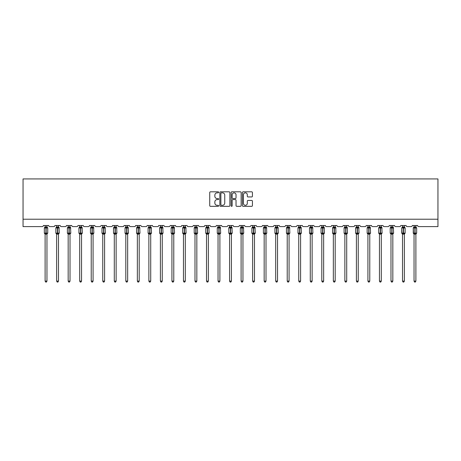 <?xml version="1.0" encoding="UTF-8"?>
<svg xmlns="http://www.w3.org/2000/svg" width="461" height="461" viewBox="0 0 461 461"><rect width="100%" height="100%" fill="white"/><g stroke="black" fill="none" stroke-linecap="round" stroke-linejoin="round"><path stroke-width="0.69" d="M218.675 192.323A0.507 0.507 0 0 0 218.168 191.816L210.458 191.816A0.726 0.726 0 0 0 209.732 192.542L209.732 205.6A0.726 0.726 0 0 0 210.458 206.326L218.168 206.326A0.507 0.507 0 0 0 218.675 205.819A0.507 0.507 0 0 0 218.168 205.312L217.171 205.312A2.322 2.322 0 0 1 214.849 202.99L214.849 201.901A2.322 2.322 0 0 1 217.171 199.578L218.168 199.578A0.507 0.507 0 0 0 218.675 199.071A0.507 0.507 0 0 0 218.168 198.564L217.171 198.564A2.322 2.322 0 0 1 214.849 196.242L214.849 195.153A2.322 2.322 0 0 1 217.171 192.836L218.168 192.836A0.507 0.507 0 0 0 218.675 192.323M251.7 196.933A0.726 0.726 0 0 0 252.426 196.207L252.426 192.542A0.726 0.726 0 0 0 251.7 191.816L243.143 191.816A0.726 0.726 0 0 0 242.417 192.542L242.417 205.6A0.726 0.726 0 0 0 243.143 206.326L251.7 206.326A0.726 0.726 0 0 0 252.426 205.6L252.426 201.175A0.726 0.726 0 0 0 251.7 200.449L248.035 200.449A0.726 0.726 0 0 0 247.309 201.175L247.309 203.37A1.942 1.942 0 0 1 245.373 205.312A1.942 1.942 0 0 1 243.431 203.37L243.431 194.773A1.942 1.942 0 0 1 245.373 192.836A1.942 1.942 0 0 1 247.309 194.773L247.309 196.207A0.726 0.726 0 0 0 248.035 196.933L251.7 196.933M437.95 219.211L437.95 178.931L23.05 178.931L23.05 226.599L42.268 226.599A1.106 1.106 0 0 0 43.374 225.492L48.693 225.492A1.106 1.106 0 0 0 49.805 226.599L53.793 226.599A1.106 1.106 0 0 0 54.905 225.492L60.224 225.492A1.106 1.106 0 0 0 61.33 226.599L65.324 226.599A1.106 1.106 0 0 0 66.43 225.492L71.755 225.492A1.106 1.106 0 0 0 72.861 226.599L76.854 226.599A1.106 1.106 0 0 0 77.961 225.492L83.28 225.492A1.106 1.106 0 0 0 84.392 226.599L88.379 226.599A1.106 1.106 0 0 0 89.492 225.492L94.81 225.492A1.106 1.106 0 0 0 95.923 226.599L99.91 226.599A1.106 1.106 0 0 0 101.017 225.492L106.341 225.492A1.106 1.106 0 0 0 107.448 226.599L111.441 226.599A1.106 1.106 0 0 0 112.547 225.492L117.872 225.492A1.106 1.106 0 0 0 118.978 226.599L122.972 226.599A1.106 1.106 0 0 0 124.078 225.492L129.397 225.492A1.106 1.106 0 0 0 130.509 226.599L134.497 226.599A1.106 1.106 0 0 0 135.609 225.492L140.928 225.492A1.106 1.106 0 0 0 142.034 226.599L146.028 226.599A1.106 1.106 0 0 0 147.134 225.492L152.458 225.492A1.106 1.106 0 0 0 153.565 226.599L157.558 226.599A1.106 1.106 0 0 0 158.665 225.492L163.983 225.492A1.106 1.106 0 0 0 165.096 226.599L169.083 226.599A1.106 1.106 0 0 0 170.195 225.492L175.514 225.492A1.106 1.106 0 0 0 176.626 226.599L180.614 226.599A1.106 1.106 0 0 0 181.72 225.492L187.045 225.492A1.106 1.106 0 0 0 188.151 226.599L192.145 226.599A1.106 1.106 0 0 0 193.251 225.492L198.576 225.492A1.106 1.106 0 0 0 199.682 226.599L203.67 226.599A1.106 1.106 0 0 0 204.782 225.492L210.101 225.492A1.106 1.106 0 0 0 211.213 226.599L215.201 226.599A1.106 1.106 0 0 0 216.313 225.492L221.632 225.492A1.106 1.106 0 0 0 222.738 226.599L226.731 226.599A1.106 1.106 0 0 0 227.838 225.492L233.162 225.492A1.106 1.106 0 0 0 234.269 226.599L238.262 226.599A1.106 1.106 0 0 0 239.368 225.492L244.687 225.492A1.106 1.106 0 0 0 245.799 226.599L249.787 226.599A1.106 1.106 0 0 0 250.899 225.492L256.218 225.492A1.106 1.106 0 0 0 257.33 226.599L261.318 226.599A1.106 1.106 0 0 0 262.424 225.492L267.749 225.492A1.106 1.106 0 0 0 268.855 226.599L272.849 226.599A1.106 1.106 0 0 0 273.955 225.492L279.28 225.492A1.106 1.106 0 0 0 280.386 226.599L284.374 226.599A1.106 1.106 0 0 0 285.486 225.492L290.805 225.492A1.106 1.106 0 0 0 291.917 226.599L295.904 226.599A1.106 1.106 0 0 0 297.017 225.492L302.335 225.492A1.106 1.106 0 0 0 303.442 226.599L307.435 226.599A1.106 1.106 0 0 0 308.542 225.492L313.866 225.492A1.106 1.106 0 0 0 314.972 226.599L318.966 226.599A1.106 1.106 0 0 0 320.072 225.492L325.391 225.492A1.106 1.106 0 0 0 326.503 226.599L330.491 226.599A1.106 1.106 0 0 0 331.603 225.492L336.922 225.492A1.106 1.106 0 0 0 338.028 226.599L342.022 226.599A1.106 1.106 0 0 0 343.128 225.492L348.453 225.492A1.106 1.106 0 0 0 349.559 226.599L353.552 226.599A1.106 1.106 0 0 0 354.659 225.492L359.983 225.492A1.106 1.106 0 0 0 361.09 226.599L365.077 226.599A1.106 1.106 0 0 0 366.19 225.492L371.508 225.492A1.106 1.106 0 0 0 372.621 226.599L376.608 226.599A1.106 1.106 0 0 0 377.72 225.492L383.039 225.492A1.106 1.106 0 0 0 384.146 226.599L388.139 226.599A1.106 1.106 0 0 0 389.245 225.492L394.57 225.492A1.106 1.106 0 0 0 395.676 226.599L399.67 226.599A1.106 1.106 0 0 0 400.776 225.492L406.095 225.492A1.106 1.106 0 0 0 407.207 226.599L411.195 226.599A1.106 1.106 0 0 0 412.307 225.492L417.626 225.492A1.106 1.106 0 0 0 418.732 226.599L437.95 226.599L437.95 219.211L23.05 219.211M229.866 192.542A0.726 0.726 0 0 0 229.14 191.816L220.577 191.816A0.726 0.726 0 0 0 219.857 192.542L219.857 205.6A0.726 0.726 0 0 0 220.577 206.326L229.14 206.326A0.726 0.726 0 0 0 229.866 205.6L229.866 192.542M231.86 191.816L240.423 191.816A0.726 0.726 0 0 1 241.143 192.542L241.143 205.6A0.726 0.726 0 0 1 240.423 206.326L236.758 206.326A0.726 0.726 0 0 1 236.032 205.6L236.032 200.305A0.726 0.726 0 0 0 235.306 199.578L232.874 199.578A0.726 0.726 0 0 0 232.148 200.305L232.148 205.819A0.507 0.507 0 0 1 231.641 206.326A0.507 0.507 0 0 1 231.134 205.819L231.134 192.542A0.726 0.726 0 0 1 231.86 191.816M221.378 192.836A0.507 0.507 0 0 0 220.871 193.343L220.871 204.805A0.507 0.507 0 0 0 221.378 205.312L222.433 205.312A2.322 2.322 0 0 0 224.749 202.99L224.749 195.153A2.322 2.322 0 0 0 222.433 192.836L221.378 192.836M236.032 194.813A1.942 1.942 0 0 0 234.09 192.871A1.942 1.942 0 0 0 232.148 194.813L232.148 197.838A0.726 0.726 0 0 0 232.874 198.564L235.306 198.564A0.726 0.726 0 0 0 236.032 197.838L236.032 194.813M46.959 225.492L46.959 226.962A0.813 0.778 180 0 0 47.385 227.642L44.579 227.601A0.369 0.369 0 0 0 44.337 227.953L44.337 233.122A0.369 0.369 0 0 0 44.579 233.473L47.385 233.433A0.813 0.778 -0 0 0 46.959 234.113L45.109 234.113A0.813 0.778 -0 0 0 44.682 233.433L44.682 233.433M45.109 225.492L45.109 226.996L45.921 226.887L45.921 233.122L47.737 233.122L47.737 227.953L44.337 227.953L44.337 233.122L45.921 233.122L45.921 234.188M46.959 234.113L46.959 281.106L45.109 281.106L45.109 234.113M45.921 226.887L46.959 226.956M44.844 227.878L45.109 226.996M46.959 226.996L47.224 227.878L46.959 226.996M44.844 233.197L45.109 234.079M47.385 233.433L46.959 234.079M46.959 281.106L46.405 282.069L45.668 282.069L45.109 281.106M47.737 227.953L47.489 227.601A0.369 0.369 0 0 1 47.598 227.665M47.489 233.473L47.737 233.122A0.369 0.369 0 0 1 47.714 233.243M58.489 225.492L58.489 226.956A0.813 0.778 180 0 0 58.916 227.642L56.104 227.601A0.369 0.369 0 0 0 55.862 227.953L55.862 233.122A0.369 0.369 0 0 0 56.104 233.473L55.862 233.122L59.262 233.122L59.02 227.601A0.369 0.369 0 0 1 59.129 227.665M59.02 233.473L59.262 233.122A0.369 0.369 0 0 1 59.244 233.243M58.489 234.113L56.64 234.113A0.813 0.778 -0 0 0 56.213 233.433L58.916 233.433A0.813 0.778 -0 0 0 58.489 234.113L58.489 281.106L57.93 282.069L57.193 282.069L56.64 281.106L56.64 234.113M70.014 225.492L70.014 226.956A0.813 0.778 180 0 0 70.441 227.642L67.634 227.601A0.369 0.369 0 0 0 67.392 227.953L67.392 233.122A0.369 0.369 0 0 0 67.634 233.473L67.392 233.122L70.792 233.122L70.55 227.601A0.369 0.369 0 0 1 70.654 227.665M70.55 233.473L70.792 233.122A0.369 0.369 0 0 1 70.769 233.243M70.014 234.113L68.17 234.113A0.813 0.778 -0 0 0 67.744 233.433L70.441 233.433A0.813 0.778 -0 0 0 70.014 234.113L70.014 281.106L69.461 282.069L68.724 282.069L68.17 281.106L68.17 234.113M81.545 225.492L81.545 226.956A0.813 0.778 180 0 0 81.972 227.642L79.165 227.601A0.369 0.369 0 0 0 78.923 227.953L78.923 233.122A0.369 0.369 0 0 0 79.165 233.473L78.923 233.122L82.323 233.122L82.081 227.601A0.369 0.369 0 0 1 82.185 227.665M82.081 233.473L82.323 233.122A0.369 0.369 0 0 1 82.3 233.243M81.545 234.113L79.695 234.113A0.813 0.778 -0 0 0 79.269 233.433L81.972 233.433A0.813 0.778 -0 0 0 81.545 234.113L81.545 281.106L80.992 282.069L80.254 282.069L79.695 281.106L79.695 234.113M93.076 225.492L93.076 226.956A0.813 0.778 180 0 0 93.502 227.642L90.696 227.601A0.369 0.369 0 0 0 90.448 227.953L90.448 233.122A0.369 0.369 0 0 0 90.696 233.473L90.448 233.122L93.848 233.122L93.606 227.601A0.369 0.369 0 0 1 93.716 227.665M93.606 233.473L93.848 233.122A0.369 0.369 0 0 1 93.831 233.243M93.076 234.113L91.226 234.113A0.813 0.778 -0 0 0 90.8 233.433L93.502 233.433A0.813 0.778 -0 0 0 93.076 234.113L93.076 281.106L92.523 282.069L91.779 282.069L91.226 281.106L91.226 234.113M56.64 234.234L56.213 233.433M56.64 281.106L58.489 281.106M56.64 225.492L56.64 226.996L58.489 226.962M58.489 234.079L58.916 233.433M56.369 227.878L56.64 226.996M58.489 226.996L58.754 227.878L58.489 226.996M56.369 233.197L56.64 234.079M68.17 234.234L67.744 233.433M68.17 281.106L70.014 281.106M68.17 225.492L68.17 226.996L70.014 226.962M70.014 234.079L70.441 233.433M67.9 227.878L68.17 226.996M70.014 226.996L70.285 227.878L70.014 226.996M67.9 233.197L68.17 234.079M79.695 234.234L79.269 233.433M79.695 281.106L81.545 281.106M79.695 225.492L79.695 226.996L81.545 226.962M81.545 234.079L81.972 233.433M79.43 227.878L79.695 226.996M81.545 226.996L81.816 227.878L81.545 226.996M79.43 233.197L79.695 234.079M91.226 234.234L90.8 233.433M91.226 281.106L93.076 281.106M91.226 225.492L91.226 226.996L93.076 226.962M93.076 234.079L93.502 233.433M90.961 227.878L91.226 226.996M93.076 226.996L93.341 227.878L93.076 226.996M90.961 233.197L91.226 234.079M104.601 225.492L104.601 226.956A0.813 0.778 180 0 0 105.033 227.642L102.221 227.601A0.369 0.369 0 0 0 101.979 227.953L101.979 233.122A0.369 0.369 0 0 0 102.221 233.473L101.979 233.122L105.379 233.122L105.137 227.601A0.369 0.369 0 0 1 105.246 227.665M105.137 233.473L105.379 233.122A0.369 0.369 0 0 1 105.362 233.243M104.601 234.113L102.757 234.113A0.813 0.778 -0 0 0 102.33 233.433L105.033 233.433A0.813 0.778 -0 0 0 104.601 234.113L104.601 281.106L104.048 282.069L103.31 282.069L102.757 281.106L102.757 234.113M102.757 234.234L102.33 233.433M102.757 281.106L104.601 281.106M102.757 225.492L102.757 226.996L104.601 226.962M104.607 234.079L105.033 233.433M102.486 227.878L102.757 226.996M104.607 226.996L104.872 227.878L104.607 226.996M102.486 233.197L102.757 234.079M116.132 225.492L116.132 226.956A0.813 0.778 180 0 0 116.558 227.642L113.752 227.601A0.369 0.369 0 0 0 113.51 227.953L113.51 233.122A0.369 0.369 0 0 0 113.752 233.473L113.51 233.122L116.91 233.122L116.668 227.601A0.369 0.369 0 0 1 116.771 227.665M116.668 233.473L116.91 233.122A0.369 0.369 0 0 1 116.887 233.243M116.132 234.113L114.288 234.113A0.813 0.778 -0 0 0 113.855 233.433L116.558 233.433A0.813 0.778 -0 0 0 116.132 234.113L116.132 281.106L115.578 282.069L114.841 282.069L114.288 281.106L114.288 234.113M114.288 234.234L113.855 233.433M114.288 281.106L116.132 281.106M114.288 225.492L114.282 226.996L116.132 226.962M116.132 234.079L116.558 233.433M114.017 227.878L114.282 226.996M116.132 226.996L116.403 227.878L116.132 226.996M114.017 233.197L114.282 234.079M127.662 225.492L127.662 226.956A0.813 0.778 180 0 0 128.089 227.642L125.283 227.601A0.369 0.369 0 0 0 125.04 227.953L125.04 233.122A0.369 0.369 0 0 0 125.283 233.473L125.04 233.122L128.44 233.122L128.193 227.601A0.369 0.369 0 0 1 128.302 227.665M128.193 233.473L128.44 233.122A0.369 0.369 0 0 1 128.417 233.243M127.662 234.113L125.813 234.113A0.813 0.778 -0 0 0 125.386 233.433L128.089 233.433A0.813 0.778 -0 0 0 127.662 234.113L127.662 281.106L127.109 282.069L126.372 282.069L125.813 281.106L125.813 234.113M125.813 234.234L125.386 233.433M125.813 281.106L127.662 281.106M125.813 225.492L125.813 226.996L127.662 226.962M127.662 234.079L128.089 233.433M125.548 227.878L125.813 226.996M127.662 226.996L127.928 227.878L127.662 226.996M125.548 233.197L125.813 234.079M139.193 225.492L139.193 226.956A0.813 0.778 180 0 0 139.62 227.642L136.808 227.601A0.369 0.369 0 0 0 136.565 227.953L136.565 233.122A0.369 0.369 0 0 0 136.808 233.473L136.565 233.122L139.965 233.122L139.723 227.601A0.369 0.369 0 0 1 139.833 227.665M139.723 233.473L139.965 233.122A0.369 0.369 0 0 1 139.948 233.243M139.193 234.113L137.343 234.113A0.813 0.778 -0 0 0 136.917 233.433L139.62 233.433A0.813 0.778 -0 0 0 139.193 234.113L139.193 281.106L138.634 282.069L137.897 282.069L137.343 281.106L137.343 234.113M137.343 234.234L136.917 233.433M137.343 281.106L139.193 281.106M137.343 225.492L137.343 226.996L139.193 226.962M139.193 234.079L139.62 233.433M137.073 227.878L137.343 226.996M139.193 226.996L139.458 227.878L139.193 226.996M137.073 233.197L137.343 234.079M150.718 225.492L150.718 226.956A0.813 0.778 180 0 0 151.145 227.642L148.338 227.601A0.369 0.369 0 0 0 148.096 227.953L148.096 233.122A0.369 0.369 0 0 0 148.338 233.473L148.096 233.122L151.496 233.122L151.254 227.601A0.369 0.369 0 0 1 151.358 227.665M151.254 233.473L151.496 233.122A0.369 0.369 0 0 1 151.473 233.243M150.718 234.113L148.874 234.113A0.813 0.778 -0 0 0 148.448 233.433L151.145 233.433A0.813 0.778 -0 0 0 150.718 234.113L150.718 281.106L150.165 282.069L149.427 282.069L148.874 281.106L148.874 234.113M148.874 234.234L148.448 233.433M148.874 281.106L150.718 281.106M148.874 225.492L148.874 226.996L150.718 226.962M150.718 234.079L151.145 233.433M148.603 227.878L148.874 226.996M150.718 226.996L150.989 227.878L150.718 226.996M148.603 233.197L148.874 234.079M162.249 225.492L162.249 226.956A0.813 0.778 180 0 0 162.675 227.642L159.869 227.601A0.369 0.369 0 0 0 159.627 227.953L159.627 233.122A0.369 0.369 0 0 0 159.869 233.473L159.627 233.122L163.027 233.122L162.785 227.601A0.369 0.369 0 0 1 162.889 227.665M162.785 233.473L163.027 233.122A0.369 0.369 0 0 1 163.004 233.243M162.249 234.113L160.399 234.113A0.813 0.778 -0 0 0 159.973 233.433L162.675 233.433A0.813 0.778 -0 0 0 162.249 234.113L162.249 281.106L161.696 282.069L160.958 282.069L160.399 281.106L160.399 234.113M160.399 234.234L159.973 233.433M160.399 281.106L162.249 281.106M160.399 225.492L160.399 226.996L162.249 226.962M162.249 234.079L162.675 233.433M160.134 227.878L160.399 226.996M162.249 226.996L162.52 227.878L162.249 226.996M160.134 233.197L160.399 234.079M173.78 225.492L173.78 226.956A0.813 0.778 180 0 0 174.206 227.642L171.4 227.601A0.369 0.369 0 0 0 171.152 227.953L171.152 233.122A0.369 0.369 0 0 0 171.4 233.473L171.152 233.122L174.552 233.122L174.31 227.601A0.369 0.369 0 0 1 174.419 227.665M174.31 233.473L174.552 233.122A0.369 0.369 0 0 1 174.535 233.243M173.78 234.113L171.93 234.113A0.813 0.778 -0 0 0 171.504 233.433L174.206 233.433A0.813 0.778 -0 0 0 173.78 234.113L173.78 281.106L173.221 282.069L172.483 282.069L171.93 281.106L171.93 234.113M171.93 234.234L171.504 233.433M171.93 281.106L173.78 281.106M171.93 225.492L171.93 226.996L173.78 226.962M173.78 234.079L174.206 233.433M171.665 227.878L171.93 226.996M173.78 226.996L174.045 227.878L173.78 226.996M171.665 233.197L171.93 234.079M185.305 225.492L185.305 226.956A0.813 0.778 180 0 0 185.737 227.642L182.925 227.601A0.369 0.369 0 0 0 182.683 227.953L182.683 233.122A0.369 0.369 0 0 0 182.925 233.473L182.683 233.122L186.083 233.122L185.841 227.601A0.369 0.369 0 0 1 185.95 227.665M185.841 233.473L186.083 233.122A0.369 0.369 0 0 1 186.065 233.243M185.305 234.113L183.461 234.113A0.813 0.778 -0 0 0 183.034 233.433L185.737 233.433A0.813 0.778 -0 0 0 185.305 234.113L185.305 281.106L184.752 282.069L184.014 282.069L183.461 281.106L183.461 234.113M183.461 234.234L183.034 233.433M183.461 281.106L185.305 281.106M183.461 225.492L183.461 226.996L185.305 226.962M185.31 234.079L185.737 233.433M183.19 227.878L183.461 226.996M185.31 226.996L185.576 227.878L185.31 226.996M183.19 233.197L183.461 234.079M196.835 225.492L196.835 226.956A0.813 0.778 180 0 0 197.262 227.642L194.456 227.601A0.369 0.369 0 0 0 194.214 227.953L194.214 233.122A0.369 0.369 0 0 0 194.456 233.473L194.214 233.122L197.613 233.122L197.371 227.601A0.369 0.369 0 0 1 197.475 227.665M197.371 233.473L197.613 233.122A0.369 0.369 0 0 1 197.59 233.243M196.835 234.113L194.991 234.113A0.813 0.778 -0 0 0 194.559 233.433L197.262 233.433A0.813 0.778 -0 0 0 196.835 234.113L196.835 281.106L196.282 282.069L195.545 282.069L194.991 281.106L194.991 234.113M194.991 234.234L194.559 233.433M194.991 281.106L196.835 281.106M194.991 225.492L194.986 226.996L196.835 226.962M196.835 234.079L197.262 233.433M194.721 227.878L194.986 226.996M196.835 226.996L197.106 227.878L196.835 226.996M194.721 233.197L194.986 234.079M208.366 225.492L208.366 226.956A0.813 0.778 180 0 0 208.793 227.642L205.986 227.601A0.369 0.369 0 0 0 205.744 227.953L205.744 233.122A0.369 0.369 0 0 0 205.986 233.473L205.744 233.122L209.144 233.122L208.896 227.601A0.369 0.369 0 0 1 209.006 227.665M208.896 233.473L209.144 233.122A0.369 0.369 0 0 1 209.121 233.243M208.366 234.113L206.516 234.113A0.813 0.778 -0 0 0 206.09 233.433L208.793 233.433A0.813 0.778 -0 0 0 208.366 234.113L208.366 281.106L207.813 282.069L207.075 282.069L206.516 281.106L206.516 234.113M206.516 234.234L206.09 233.433M206.516 281.106L208.366 281.106M206.516 225.492L206.516 226.996L208.366 226.962M208.366 234.079L208.793 233.433M206.251 227.878L206.516 226.996M208.366 226.996L208.631 227.878L208.366 226.996M206.251 233.197L206.516 234.079M219.897 225.492L219.897 226.956A0.813 0.778 180 0 0 220.323 227.642L217.511 227.601A0.369 0.369 0 0 0 217.269 227.953L217.269 233.122A0.369 0.369 0 0 0 217.511 233.473L217.269 233.122L220.669 233.122L220.427 227.601A0.369 0.369 0 0 1 220.537 227.665M220.427 233.473L220.669 233.122A0.369 0.369 0 0 1 220.652 233.243M219.897 234.113L218.047 234.113A0.813 0.778 -0 0 0 217.621 233.433L220.323 233.433A0.813 0.778 -0 0 0 219.897 234.113L219.897 281.106L219.338 282.069L218.6 282.069L218.047 281.106L218.047 234.113M218.047 234.234L217.621 233.433M218.047 281.106L219.897 281.106M218.047 225.492L218.047 226.996L219.897 226.962M219.897 234.079L220.323 233.433M217.776 227.878L218.047 226.996M219.897 226.996L220.162 227.878L219.897 226.996M217.776 233.197L218.047 234.079M231.422 225.492L231.422 226.956A0.813 0.778 180 0 0 231.848 227.642L229.042 227.601A0.369 0.369 0 0 0 228.8 227.953L228.8 233.122A0.369 0.369 0 0 0 229.042 233.473L228.8 233.122L232.2 233.122L231.958 227.601A0.369 0.369 0 0 1 232.165 227.797M231.958 233.473L232.2 233.122A0.369 0.369 0 0 1 232.177 233.243M231.422 234.113L229.578 234.113A0.813 0.778 -0 0 0 229.152 233.433L231.848 233.433A0.813 0.778 -0 0 0 231.422 234.113L231.422 281.106L230.869 282.069L230.131 282.069L229.578 281.106L229.578 234.113M229.578 234.234L229.152 233.433M229.578 281.106L231.422 281.106M229.578 225.492L229.578 226.996L231.422 226.962M231.422 234.079L231.848 233.433M229.307 227.878L229.578 226.996M231.422 226.996L231.693 227.878L231.422 226.996M229.307 233.197L229.578 234.079M242.953 225.492L242.953 226.956A0.813 0.778 180 0 0 243.379 227.642L240.573 227.601A0.369 0.369 0 0 0 240.331 227.953L240.331 233.122A0.369 0.369 0 0 0 240.573 233.473L240.331 233.122L243.731 233.122L243.489 227.601A0.369 0.369 0 0 1 243.696 227.797M243.489 233.473L243.731 233.122A0.369 0.369 0 0 1 243.708 233.243M242.953 234.113L241.103 234.113A0.813 0.778 -0 0 0 240.677 233.433L243.379 233.433A0.813 0.778 -0 0 0 242.953 234.113L242.953 281.106L242.4 282.069L241.662 282.069L241.103 281.106L241.103 234.113M241.103 234.234L240.677 233.433M241.103 281.106L242.953 281.106M241.103 225.492L241.103 226.996L242.953 226.962M242.953 234.079L243.379 233.433M240.838 227.878L241.103 226.996M242.953 226.996L243.224 227.878L242.953 226.996M240.838 233.197L241.103 234.079M254.484 225.492L254.484 226.956A0.813 0.778 180 0 0 254.91 227.642L252.104 227.601A0.369 0.369 0 0 0 251.856 227.953L251.856 233.122A0.369 0.369 0 0 0 252.104 233.473L251.856 233.122L255.256 233.122L255.014 227.601A0.369 0.369 0 0 1 255.227 227.797M255.014 233.473L255.256 233.122A0.369 0.369 0 0 1 255.238 233.243M254.484 234.113L252.634 234.113A0.813 0.778 -0 0 0 252.207 233.433L254.91 233.433A0.813 0.778 -0 0 0 254.484 234.113L254.484 281.106L253.925 282.069L253.187 282.069L252.634 281.106L252.634 234.113M252.634 234.234L252.207 233.433M252.634 281.106L254.484 281.106M252.634 225.492L252.634 226.996L254.484 226.962M254.484 234.079L254.91 233.433M252.369 227.878L252.634 226.996M254.484 226.996L254.749 227.878L254.484 226.996M252.369 233.197L252.634 234.079M266.009 225.492L266.009 226.956A0.813 0.778 180 0 0 266.441 227.642L263.629 227.601A0.369 0.369 0 0 0 263.387 227.953L263.387 233.122A0.369 0.369 0 0 0 263.629 233.473L263.387 233.122L266.786 233.122L266.544 227.601A0.369 0.369 0 0 1 266.648 227.665M266.544 233.473L266.786 233.122A0.369 0.369 0 0 1 266.769 233.243M266.009 234.113L264.165 234.113A0.813 0.778 -0 0 0 263.738 233.433L266.441 233.433A0.813 0.778 -0 0 0 266.009 234.113L266.009 281.106L265.455 282.069L264.718 282.069L264.165 281.106L264.165 234.113M264.165 234.234L263.738 233.433M264.165 281.106L266.009 281.106M264.165 225.492L264.165 226.996L266.009 226.962M266.014 234.079L266.441 233.433M263.894 227.878L264.165 226.996M266.014 226.996L266.279 227.878L266.014 226.996M263.894 233.197L264.165 234.079M277.539 225.492L277.539 226.956A0.813 0.778 180 0 0 277.966 227.642L275.159 227.601A0.369 0.369 0 0 0 274.917 227.953L274.917 233.122A0.369 0.369 0 0 0 275.159 233.473L274.917 233.122L278.317 233.122L278.075 227.601A0.369 0.369 0 0 1 278.179 227.665M278.075 233.473L278.317 233.122A0.369 0.369 0 0 1 278.294 233.243M277.539 234.113L275.695 234.113A0.813 0.778 -0 0 0 275.263 233.433L277.966 233.433A0.813 0.778 -0 0 0 277.539 234.113L277.539 281.106L276.986 282.069L276.248 282.069L275.695 281.106L275.695 234.113M275.695 234.234L275.263 233.433M275.695 281.106L277.539 281.106M275.695 225.492L275.69 226.996L277.539 226.962M277.539 234.079L277.966 233.433M275.424 227.878L275.69 226.996M277.539 226.996L277.81 227.878L277.539 226.996M275.424 233.197L275.69 234.079M289.07 225.492L289.07 226.956A0.813 0.778 180 0 0 289.496 227.642L286.69 227.601A0.369 0.369 0 0 0 286.448 227.953L286.448 233.122A0.369 0.369 0 0 0 286.69 233.473L286.448 233.122L289.848 233.122L289.6 227.601A0.369 0.369 0 0 1 289.813 227.797M289.6 233.473L289.848 233.122A0.369 0.369 0 0 1 289.825 233.243M289.07 234.113L287.22 234.113A0.813 0.778 -0 0 0 286.794 233.433L289.496 233.433A0.813 0.778 -0 0 0 289.07 234.113L289.07 281.106L288.517 282.069L287.779 282.069L287.22 281.106L287.22 234.113M287.22 234.234L286.794 233.433M287.22 281.106L289.07 281.106M287.22 225.492L287.22 226.996L289.07 226.962M289.07 234.079L289.496 233.433M286.955 227.878L287.22 226.996M289.07 226.996L289.335 227.878L289.07 226.996M286.955 233.197L287.22 234.079M300.601 225.492L300.601 226.956A0.813 0.778 180 0 0 301.027 227.642L298.215 227.601A0.369 0.369 0 0 0 297.973 227.953L297.973 233.122A0.369 0.369 0 0 0 298.215 233.473L297.973 233.122L301.373 233.122L301.131 227.601A0.369 0.369 0 0 1 301.344 227.797M301.131 233.473L301.373 233.122A0.369 0.369 0 0 1 301.356 233.243M300.601 234.113L298.751 234.113A0.813 0.778 -0 0 0 298.325 233.433L301.027 233.433A0.813 0.778 -0 0 0 300.601 234.113L300.601 281.106L300.042 282.069L299.304 282.069L298.751 281.106L298.751 234.113M298.751 234.234L298.325 233.433M298.751 281.106L300.601 281.106M298.751 225.492L298.751 226.996L300.601 226.962M300.601 234.079L301.027 233.433M298.48 227.878L298.751 226.996M300.601 226.996L300.866 227.878L300.601 226.996M298.48 233.197L298.751 234.079M312.126 225.492L312.126 226.956A0.813 0.778 180 0 0 312.552 227.642L309.746 227.601A0.369 0.369 0 0 0 309.504 227.953L309.504 233.122A0.369 0.369 0 0 0 309.746 233.473L309.504 233.122L312.904 233.122L312.662 227.601A0.369 0.369 0 0 1 312.765 227.665M312.662 233.473L312.904 233.122A0.369 0.369 0 0 1 312.881 233.243M312.126 234.113L310.282 234.113A0.813 0.778 -0 0 0 309.855 233.433L312.552 233.433A0.813 0.778 -0 0 0 312.126 234.113L312.126 281.106L311.573 282.069L310.835 282.069L310.282 281.106L310.282 234.113M310.282 234.234L309.855 233.433M310.282 281.106L312.126 281.106M310.282 225.492L310.282 226.996L312.126 226.962M312.126 234.079L312.552 233.433M310.011 227.878L310.282 226.996M312.126 226.996L312.397 227.878L312.126 226.996M310.011 233.197L310.282 234.079M323.657 225.492L323.657 226.956A0.813 0.778 180 0 0 324.083 227.642L321.277 227.601A0.369 0.369 0 0 0 321.035 227.953L321.035 233.122A0.369 0.369 0 0 0 321.277 233.473L321.035 233.122L324.435 233.122L324.192 227.601A0.369 0.369 0 0 1 324.296 227.665M324.192 233.473L324.435 233.122A0.369 0.369 0 0 1 324.411 233.243M323.657 234.113L321.807 234.113A0.813 0.778 -0 0 0 321.38 233.433L324.083 233.433A0.813 0.778 -0 0 0 323.657 234.113L323.657 281.106L323.103 282.069L322.366 282.069L321.807 281.106L321.807 234.113M321.807 234.234L321.38 233.433M321.807 281.106L323.657 281.106M321.807 225.492L321.807 226.996L323.657 226.962M323.657 234.079L324.083 233.433M321.542 227.878L321.807 226.996M323.657 226.996L323.927 227.878L323.657 226.996M321.542 233.197L321.807 234.079M335.187 225.492L335.187 226.956A0.813 0.778 180 0 0 335.614 227.642L332.807 227.601A0.369 0.369 0 0 0 332.56 227.953L332.56 233.122A0.369 0.369 0 0 0 332.807 233.473L332.56 233.122L335.96 233.122L335.717 227.601A0.369 0.369 0 0 1 335.827 227.665M335.717 233.473L335.96 233.122A0.369 0.369 0 0 1 335.942 233.243M335.187 234.113L333.338 234.113A0.813 0.778 -0 0 0 332.911 233.433L335.614 233.433A0.813 0.778 -0 0 0 335.187 234.113L335.187 281.106L334.628 282.069L333.891 282.069L333.338 281.106L333.338 234.113M333.338 234.234L332.911 233.433M333.338 281.106L335.187 281.106M333.338 225.492L333.338 226.996L335.187 226.962M335.187 234.079L335.614 233.433M333.073 227.878L333.338 226.996M335.187 226.996L335.452 227.878L335.187 226.996M333.073 233.197L333.338 234.079M346.712 225.492L346.712 226.956A0.813 0.778 180 0 0 347.145 227.642L344.332 227.601A0.369 0.369 0 0 0 344.09 227.953L344.09 233.122A0.369 0.369 0 0 0 344.332 233.473L344.09 233.122L347.49 233.122L347.248 227.601A0.369 0.369 0 0 1 347.352 227.665M347.248 233.473L347.49 233.122A0.369 0.369 0 0 1 347.473 233.243M346.712 234.113L344.868 234.113A0.813 0.778 -0 0 0 344.442 233.433L347.145 233.433A0.813 0.778 -0 0 0 346.712 234.113L346.712 281.106L346.159 282.069L345.422 282.069L344.868 281.106L344.868 234.113M344.868 234.234L344.442 233.433M344.868 281.106L346.712 281.106M344.868 225.492L344.868 226.996L346.712 226.962M346.718 234.079L347.145 233.433M344.598 227.878L344.868 226.996M346.718 226.996L346.983 227.878L346.718 226.996M344.598 233.197L344.868 234.079M358.243 225.492L358.243 226.956A0.813 0.778 180 0 0 358.67 227.642L355.863 227.601A0.369 0.369 0 0 0 355.621 227.953L355.621 233.122A0.369 0.369 0 0 0 355.863 233.473L355.621 233.122L359.021 233.122L358.779 227.601A0.369 0.369 0 0 1 358.986 227.797M358.779 233.473L359.021 233.122A0.369 0.369 0 0 1 358.998 233.243M358.243 234.113L356.399 234.113A0.813 0.778 -0 0 0 355.967 233.433L358.67 233.433A0.813 0.778 -0 0 0 358.243 234.113L358.243 281.106L357.69 282.069L356.952 282.069L356.399 281.106L356.399 234.113M356.399 234.234L355.967 233.433M356.399 281.106L358.243 281.106M356.399 225.492L356.393 226.996L358.243 226.962M358.243 234.079L358.67 233.433M356.128 227.878L356.393 226.996M358.243 226.996L358.514 227.878L358.243 226.996M356.128 233.197L356.393 234.079M369.774 225.492L369.774 226.956A0.813 0.778 180 0 0 370.2 227.642L367.394 227.601A0.369 0.369 0 0 0 367.152 227.953L367.152 233.122A0.369 0.369 0 0 0 367.394 233.473L367.152 233.122L370.552 233.122L370.304 227.601A0.369 0.369 0 0 1 370.413 227.665M370.304 233.473L370.552 233.122A0.369 0.369 0 0 1 370.529 233.243M369.774 234.113L367.924 234.113A0.813 0.778 -0 0 0 367.498 233.433L370.2 233.433A0.813 0.778 -0 0 0 369.774 234.113L369.774 281.106L369.221 282.069L368.477 282.069L367.924 281.106L367.924 234.113M367.924 234.234L367.498 233.433M367.924 281.106L369.774 281.106M367.924 225.492L367.924 226.996L369.774 226.962M369.774 234.079L370.2 233.433M367.659 227.878L367.924 226.996M369.774 226.996L370.039 227.878L369.774 226.996M367.659 233.197L367.924 234.079M381.305 225.492L381.305 226.956A0.813 0.778 180 0 0 381.731 227.642L378.919 227.601A0.369 0.369 0 0 0 378.677 227.953L378.677 233.122A0.369 0.369 0 0 0 378.919 233.473L378.677 233.122L382.077 233.122L381.835 227.601A0.369 0.369 0 0 1 382.048 227.797M381.835 233.473L382.077 233.122A0.369 0.369 0 0 1 382.06 233.243M381.305 234.113L379.455 234.113A0.813 0.778 -0 0 0 379.028 233.433L381.731 233.433A0.813 0.778 -0 0 0 381.305 234.113L381.305 281.106L380.746 282.069L380.008 282.069L379.455 281.106L379.455 234.113M379.455 234.234L379.028 233.433M379.455 281.106L381.305 281.106M379.455 225.492L379.455 226.996L381.305 226.962M381.305 234.079L381.731 233.433M379.184 227.878L379.455 226.996M381.305 226.996L381.57 227.878L381.305 226.996M379.184 233.197L379.455 234.079M392.83 225.492L392.83 226.956A0.813 0.778 180 0 0 393.256 227.642L390.45 227.601A0.369 0.369 0 0 0 390.208 227.953L390.208 233.122A0.369 0.369 0 0 0 390.45 233.473L390.208 233.122L393.608 233.122L393.366 227.601A0.369 0.369 0 0 1 393.469 227.665M393.366 233.473L393.608 233.122A0.369 0.369 0 0 1 393.585 233.243M392.83 234.113L390.986 234.113A0.813 0.778 -0 0 0 390.559 233.433L393.256 233.433A0.813 0.778 -0 0 0 392.83 234.113L392.83 281.106L392.276 282.069L391.539 282.069L390.986 281.106L390.986 234.113M390.986 234.234L390.559 233.433M390.986 281.106L392.83 281.106M390.986 225.492L390.986 226.996L392.83 226.962M392.83 234.079L393.256 233.433M390.715 227.878L390.986 226.996M392.83 226.996L393.1 227.878L392.83 226.996M390.715 233.197L390.986 234.079M402.511 234.234L401.98 233.473L403.323 233.456L403.323 233.122L401.738 233.122A0.369 0.369 0 0 0 401.98 233.473L401.738 227.953A0.369 0.369 0 0 1 401.98 227.601L401.738 227.953L403.323 227.953L403.323 227.619L401.98 227.601L402.511 226.841M402.511 234.113L402.511 281.106L404.36 281.106L404.36 234.079L402.511 234.113A0.813 0.778 -0 0 0 402.084 233.433M404.36 226.956L404.36 226.956A0.813 0.778 180 0 0 404.787 227.642L403.323 227.619L403.323 226.887L404.36 226.996L404.36 225.492M403.323 234.188L403.323 233.456L404.787 233.433A0.813 0.778 -0 0 0 404.36 234.113M405.138 233.122L405.138 227.953L403.323 227.953L403.323 233.122L405.138 233.122L404.36 234.234L404.896 233.473M402.511 225.492L402.511 226.996L403.323 226.887M404.36 234.079L404.787 233.433M402.246 227.878L402.511 226.996M404.36 226.996L404.631 227.878L404.36 226.996M402.246 233.197L402.511 234.079M404.36 281.106L403.807 282.069L403.07 282.069L402.511 281.106M414.041 234.234L413.511 233.473L414.854 233.456L414.854 233.122L413.263 233.122A0.369 0.369 0 0 0 413.511 233.473L413.263 227.953A0.369 0.369 0 0 1 413.511 227.601L413.263 227.953L414.854 227.953L414.854 227.619L413.511 227.601L414.041 226.841M414.041 234.113L414.041 281.106L415.891 281.106L415.891 234.079L414.041 234.113A0.813 0.778 -0 0 0 413.615 233.433M415.891 226.956L415.891 226.956A0.813 0.778 180 0 0 416.318 227.642L414.854 227.619L414.854 226.887L415.891 226.996L415.891 225.492M414.854 234.188L414.854 233.456L416.318 233.433A0.813 0.778 -0 0 0 415.891 234.113M416.663 233.122L416.663 227.953L414.854 227.953L414.854 233.122L416.663 233.122L415.891 234.234L416.421 233.473M414.041 225.492L414.041 226.996L414.854 226.887M415.891 234.079L416.318 233.433M413.776 227.878L414.041 226.996M415.891 226.996L416.156 227.878L415.891 226.996M413.776 233.197L414.041 234.079M415.891 281.106L415.332 282.069L414.595 282.069L414.041 281.106M46.146 234.188L46.146 226.887M44.682 227.642A0.813 0.778 180 0 0 45.109 226.956M57.452 226.887L57.452 227.953L55.862 227.953L56.64 226.841M59.262 227.953L57.452 227.953L57.452 234.188M57.677 234.188L57.677 226.887M56.213 227.642A0.813 0.778 180 0 0 56.64 226.956M68.983 226.887L68.983 227.953L67.392 227.953L68.17 226.841M70.792 227.953L68.983 227.953L68.983 234.188M69.202 234.188L69.202 226.887M67.744 227.642A0.813 0.778 180 0 0 68.17 226.956M80.508 226.887L80.508 227.953L78.923 227.953L79.695 226.841M82.323 227.953L80.508 227.953L80.508 234.188M80.733 234.188L80.733 226.887M79.269 227.642A0.813 0.778 180 0 0 79.695 226.956M92.039 226.887L92.039 227.953L90.448 227.953L91.226 226.841M93.848 227.953L92.039 227.953L92.039 234.188M92.263 234.188L92.263 226.887M90.8 227.642A0.813 0.778 180 0 0 91.226 226.956M103.569 226.887L103.569 227.953L101.979 227.953L102.757 226.841M105.379 227.953L103.569 227.953L103.569 234.188M103.788 234.188L103.788 226.887M102.33 227.642A0.813 0.778 180 0 0 102.757 226.956M115.1 226.887L115.1 227.953L113.51 227.953L114.288 226.841M116.91 227.953L115.1 227.953L115.1 234.188M115.319 234.188L115.319 226.887M113.855 227.642A0.813 0.778 180 0 0 114.288 226.956M126.625 226.887L126.625 227.953L125.04 227.953L125.813 226.841M128.44 227.953L126.625 227.953L126.625 234.188M126.85 234.188L126.85 226.887M125.386 227.642A0.813 0.778 180 0 0 125.813 226.956M138.156 226.887L138.156 227.953L136.565 227.953L137.343 226.841M139.965 227.953L138.156 227.953L138.156 234.188M138.381 234.188L138.381 226.887M136.917 227.642A0.813 0.778 180 0 0 137.343 226.956M149.687 226.887L149.687 227.953L148.096 227.953L148.874 226.841M151.496 227.953L149.687 227.953L149.687 234.188M149.906 234.188L149.906 226.887M148.448 227.642A0.813 0.778 180 0 0 148.874 226.956M161.212 226.887L161.212 227.953L159.627 227.953L160.399 226.841M163.027 227.953L161.212 227.953L161.212 234.188M161.436 234.188L161.436 226.887M159.973 227.642A0.813 0.778 180 0 0 160.399 226.956M172.742 226.887L172.742 227.953L171.152 227.953L171.93 226.841M174.552 227.953L172.742 227.953L172.742 234.188M172.967 234.188L172.967 226.887M171.504 227.642A0.813 0.778 180 0 0 171.93 226.956M184.273 226.887L184.273 227.953L182.683 227.953L183.461 226.841M186.083 227.953L184.273 227.953L184.273 234.188M184.492 234.188L184.492 226.887M183.034 227.642A0.813 0.778 180 0 0 183.461 226.956M195.804 226.887L195.804 227.953L194.214 227.953L194.991 226.841M197.613 227.953L195.804 227.953L195.804 234.188M196.023 234.188L196.023 226.887M194.559 227.642A0.813 0.778 180 0 0 194.991 226.956M207.329 226.887L207.329 227.953L205.744 227.953L206.516 226.841M209.144 227.953L207.329 227.953L207.329 234.188M207.554 234.188L207.554 226.887M206.09 227.642A0.813 0.778 180 0 0 206.516 226.956M218.86 226.887L218.86 227.953L217.269 227.953L217.269 233.122M220.669 227.953L218.86 227.953L218.86 234.188M219.084 234.188L219.084 226.887M217.621 227.642A0.813 0.778 180 0 0 218.047 226.956M230.391 226.887L230.391 227.953L228.8 227.953L229.578 226.841M232.2 227.953L230.391 227.953L230.391 234.188M230.609 234.188L230.609 226.887M229.152 227.642A0.813 0.778 180 0 0 229.578 226.956M241.916 226.887L241.916 227.953L240.331 227.953L241.103 226.841M243.731 227.953L241.916 227.953L241.916 234.188M242.14 234.188L242.14 226.887M240.677 227.642A0.813 0.778 180 0 0 241.103 226.956M253.446 226.887L253.446 227.953L251.856 227.953L251.856 233.122M255.256 227.953L253.446 227.953L253.446 234.188M253.671 234.188L253.671 226.887M252.207 227.642A0.813 0.778 180 0 0 252.634 226.956M264.977 226.887L264.977 227.953L263.387 227.953L263.387 233.122M266.786 227.953L264.977 227.953L264.977 234.188M265.196 234.188L265.196 226.887M263.738 227.642A0.813 0.778 180 0 0 264.165 226.956M276.508 226.887L276.508 227.953L274.917 227.953L275.695 226.841M278.317 227.953L276.508 227.953L276.508 234.188M276.727 234.188L276.727 226.887M275.263 227.642A0.813 0.778 180 0 0 275.695 226.956M288.033 226.887L288.033 227.953L286.448 227.953L287.22 226.841M289.848 227.953L288.033 227.953L288.033 234.188M288.258 234.188L288.258 226.887M286.794 227.642A0.813 0.778 180 0 0 287.22 226.956M299.564 226.887L299.564 227.953L297.973 227.953L298.751 226.841M301.373 227.953L299.564 227.953L299.564 234.188M299.788 234.188L299.788 226.887M298.325 227.642A0.813 0.778 180 0 0 298.751 226.956M311.094 226.887L311.094 227.953L309.504 227.953L310.282 226.841M312.904 227.953L311.094 227.953L311.094 234.188M311.313 234.188L311.313 226.887M309.855 227.642A0.813 0.778 180 0 0 310.282 226.956M322.619 226.887L322.619 227.953L321.035 227.953L321.807 226.841M324.435 227.953L322.619 227.953L322.619 234.188M322.844 234.188L322.844 226.887M321.38 227.642A0.813 0.778 180 0 0 321.807 226.956M334.15 226.887L334.15 227.953L332.56 227.953L333.338 226.841M335.96 227.953L334.15 227.953L334.15 234.188M334.375 234.188L334.375 226.887M332.911 227.642A0.813 0.778 180 0 0 333.338 226.956M345.681 226.887L345.681 227.953L344.09 227.953L344.09 233.122M347.49 227.953L345.681 227.953L345.681 234.188M345.9 234.188L345.9 226.887M344.442 227.642A0.813 0.778 180 0 0 344.868 226.956M357.212 226.887L357.212 227.953L355.621 227.953L356.399 226.841M359.021 227.953L357.212 227.953L357.212 234.188M357.431 234.188L357.431 226.887M355.967 227.642A0.813 0.778 180 0 0 356.399 226.956M368.737 226.887L368.737 227.953L367.152 227.953L367.152 233.122M370.552 227.953L368.737 227.953L368.737 234.188M368.961 234.188L368.961 226.887M367.498 227.642A0.813 0.778 180 0 0 367.924 226.956M380.267 226.887L380.267 227.953L378.677 227.953L379.455 226.841M382.077 227.953L380.267 227.953L380.267 234.188M380.492 234.188L380.492 226.887M379.028 227.642A0.813 0.778 180 0 0 379.455 226.956M391.798 226.887L391.798 227.953L390.208 227.953L390.986 226.841M393.608 227.953L391.798 227.953L391.798 234.188M392.017 234.188L392.017 226.887M390.559 227.642A0.813 0.778 180 0 0 390.986 226.956M403.548 234.188L403.548 226.887M402.084 227.642A0.813 0.778 180 0 0 402.511 226.956M415.079 234.188L415.079 226.887M413.615 227.642A0.813 0.778 180 0 0 414.041 226.956M44.337 227.953L45.109 226.841M47.489 227.601L46.959 226.841M44.337 233.122L45.109 234.234M55.862 233.122L55.862 227.953M59.02 227.601L58.489 226.841M67.392 233.122L67.392 227.953M70.55 227.601L70.014 226.841M78.923 233.122L78.923 227.953M82.081 227.601L81.545 226.841M90.448 233.122L90.448 227.953M93.606 227.601L93.076 226.841M101.979 233.122L101.979 227.953M105.137 227.601L104.601 226.841M113.51 233.122L113.51 227.953M116.668 227.601L116.132 226.841M125.04 233.122L125.04 227.953M128.193 227.601L127.662 226.841M136.565 233.122L136.565 227.953M139.723 227.601L139.193 226.841M148.096 233.122L148.096 227.953M151.254 227.601L150.718 226.841M159.627 233.122L159.627 227.953M162.785 227.601L162.249 226.841M171.152 233.122L171.152 227.953M174.31 227.601L173.78 226.841M182.683 233.122L182.683 227.953M185.841 227.601L185.305 226.841M194.214 233.122L194.214 227.953M197.371 227.601L196.835 226.841M205.744 233.122L205.744 227.953M208.896 227.601L208.366 226.841M217.511 227.601L218.047 226.841M220.427 227.601L219.897 226.841M228.8 233.122L228.8 227.953M231.958 227.601L231.422 226.841M240.331 233.122L240.331 227.953M243.489 227.601L242.953 226.841M252.104 227.601L252.634 226.841M255.014 227.601L254.484 226.841M263.629 227.601L264.165 226.841M266.544 227.601L266.009 226.841M274.917 233.122L274.917 227.953M278.075 227.601L277.539 226.841M286.448 233.122L286.448 227.953M289.6 227.601L289.07 226.841M297.973 233.122L297.973 227.953M301.131 227.601L300.601 226.841M309.504 233.122L309.504 227.953M312.662 227.601L312.126 226.841M321.035 233.122L321.035 227.953M324.192 227.601L323.657 226.841M332.56 233.122L332.56 227.953M335.717 227.601L335.187 226.841M344.332 227.601L344.868 226.841M347.248 227.601L346.712 226.841M355.621 233.122L355.621 227.953M358.779 227.601L358.243 226.841M367.394 227.601L367.924 226.841M370.304 227.601L369.774 226.841M378.677 233.122L378.677 227.953M381.835 227.601L381.305 226.841M390.208 233.122L390.208 227.953M393.366 227.601L392.83 226.841M401.738 233.122L401.738 227.953M404.36 226.841L405.138 227.953M413.263 233.122L413.263 227.953M415.891 226.841L416.663 227.953"/></g></svg>
